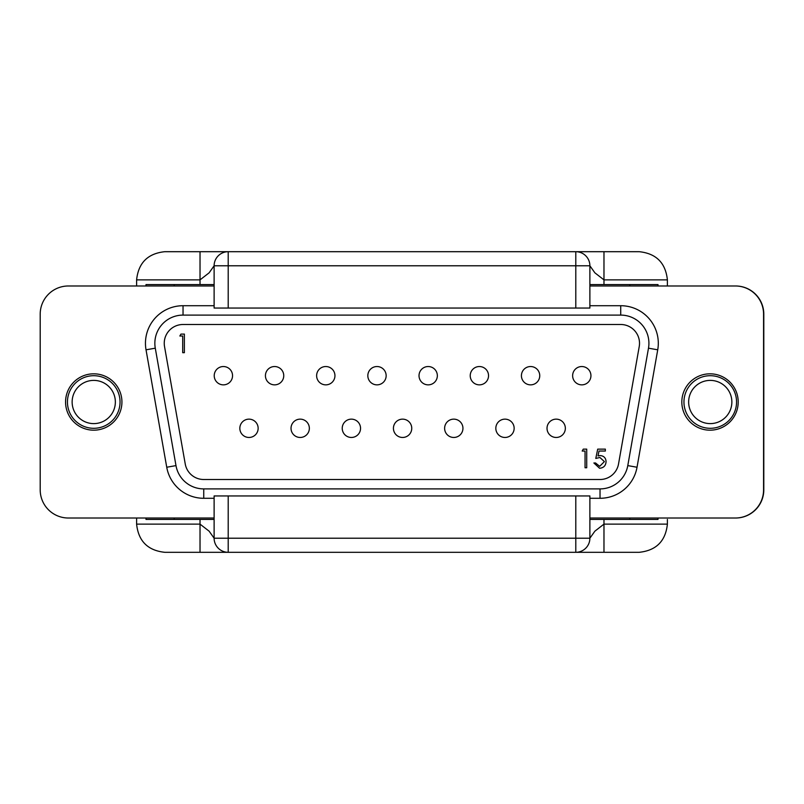 <?xml version="1.0" encoding="UTF-8"?>
<svg xmlns="http://www.w3.org/2000/svg" width="804" height="804" viewBox="0 0 804 804"><rect width="100%" height="100%" fill="white"/><g stroke="black" fill="none" stroke-linecap="round" stroke-linejoin="round"><path stroke-width="1.21" d="M146.006 518.017L146.006 519.434L214.115 519.434L214.115 538.218L214.115 495.947L589.885 495.947L589.885 538.218A14.09 14.09 0 0 1 575.795 552.308L164.79 552.308C147.795 550.519 138.399 541.122 136.61 524.128L136.61 518.017L68.621 518.017M589.885 519.434L603.975 519.434L603.975 524.128L667.39 524.128L667.39 519.434M136.61 519.434L136.61 518.017M603.975 519.434L657.994 519.434L657.994 518.017M639.21 552.308C656.205 550.519 665.601 541.122 667.39 524.128C665.601 541.122 656.205 550.519 639.21 552.308L575.795 552.308L575.795 495.947M214.115 519.434L214.115 518.017L174.187 518.017L174.187 519.434M228.205 495.947L228.205 552.308A14.09 14.09 0 0 1 214.115 538.218L209.12 531.173L200.025 524.128L200.025 519.434M603.975 552.308L603.975 524.128L594.88 531.173L589.885 538.218L214.115 538.218M164.79 552.308C147.795 550.519 138.399 541.122 136.61 524.128L200.025 524.128L200.025 552.308M629.813 519.434L629.813 518.017L589.885 518.017L735.379 518.017A28.18 28.18 0 0 0 763.569 489.837L763.569 314.163A28.18 28.18 0 0 0 735.379 285.983L589.885 285.983L629.813 285.983L629.813 284.566M565.343 428.301A9.156 9.156 0 0 0 556.187 419.145A9.156 9.156 0 0 0 547.021 428.301A9.156 9.156 0 0 0 556.187 437.466A9.156 9.156 0 0 0 565.343 428.301A9.156 9.156 0 0 0 556.187 419.145A9.156 9.156 0 0 0 547.021 428.301M514.148 428.301A9.156 9.156 0 0 0 504.982 419.145A9.156 9.156 0 0 0 495.827 428.301A9.156 9.156 0 0 0 504.982 437.466A9.156 9.156 0 0 0 514.148 428.301A9.156 9.156 0 0 0 504.982 419.145A9.156 9.156 0 0 0 495.827 428.301M462.943 428.301A9.156 9.156 0 0 0 453.788 419.145A9.156 9.156 0 0 0 444.622 428.301A9.156 9.156 0 0 0 453.788 437.466A9.156 9.156 0 0 0 462.943 428.301A9.156 9.156 0 0 0 453.788 419.145A9.156 9.156 0 0 0 444.622 428.301M411.748 428.301A9.156 9.156 0 0 0 402.583 419.145A9.156 9.156 0 0 0 393.427 428.301A9.156 9.156 0 0 0 402.583 437.466A9.156 9.156 0 0 0 411.748 428.301A9.156 9.156 0 0 0 402.583 419.145A9.156 9.156 0 0 0 393.427 428.301M360.544 428.301A9.156 9.156 0 0 0 351.388 419.145A9.156 9.156 0 0 0 342.233 428.301A9.156 9.156 0 0 0 351.388 437.466A9.156 9.156 0 0 0 360.544 428.301A9.156 9.156 0 0 0 351.388 419.145A9.156 9.156 0 0 0 342.233 428.301M309.349 428.301A9.156 9.156 0 0 0 300.193 419.145A9.156 9.156 0 0 0 291.028 428.301A9.156 9.156 0 0 0 300.193 437.466A9.156 9.156 0 0 0 309.349 428.301M590.94 375.699A9.156 9.156 0 0 0 581.784 366.534A9.156 9.156 0 0 0 572.629 375.699A9.156 9.156 0 0 0 581.784 384.855A9.156 9.156 0 0 0 590.94 375.699A9.156 9.156 0 0 0 581.784 366.534A9.156 9.156 0 0 0 572.629 375.699M539.745 375.699A9.156 9.156 0 0 0 530.59 366.534A9.156 9.156 0 0 0 521.424 375.699A9.156 9.156 0 0 0 530.59 384.855A9.156 9.156 0 0 0 539.745 375.699A9.156 9.156 0 0 0 530.59 366.534A9.156 9.156 0 0 0 521.424 375.699M488.541 375.699A9.156 9.156 0 0 0 479.385 366.534A9.156 9.156 0 0 0 470.229 375.699A9.156 9.156 0 0 0 479.385 384.855A9.156 9.156 0 0 0 488.541 375.699A9.156 9.156 0 0 0 479.385 366.534A9.156 9.156 0 0 0 470.229 375.699M437.346 375.699A9.156 9.156 0 0 0 428.19 366.534A9.156 9.156 0 0 0 419.025 375.699A9.156 9.156 0 0 0 428.19 384.855A9.156 9.156 0 0 0 437.346 375.699A9.156 9.156 0 0 0 428.19 366.534A9.156 9.156 0 0 0 419.025 375.699M386.151 375.699A9.156 9.156 0 0 0 376.986 366.534A9.156 9.156 0 0 0 367.83 375.699A9.156 9.156 0 0 0 376.986 384.855A9.156 9.156 0 0 0 386.151 375.699A9.156 9.156 0 0 0 376.986 366.534A9.156 9.156 0 0 0 367.83 375.699M334.946 375.699A9.156 9.156 0 0 0 325.791 366.534A9.156 9.156 0 0 0 316.625 375.699A9.156 9.156 0 0 0 325.791 384.855A9.156 9.156 0 0 0 334.946 375.699A9.156 9.156 0 0 0 325.791 366.534A9.156 9.156 0 0 0 316.625 375.699M283.752 375.699A9.156 9.156 0 0 0 274.586 366.534A9.156 9.156 0 0 0 265.431 375.699A9.156 9.156 0 0 0 274.586 384.855A9.156 9.156 0 0 0 283.752 375.699M258.144 428.301A9.156 9.156 0 0 0 248.989 419.145A9.156 9.156 0 0 0 239.833 428.301A9.156 9.156 0 0 0 248.989 437.466A9.156 9.156 0 0 0 258.144 428.301A9.156 9.156 0 0 1 248.989 437.466A9.156 9.156 0 0 1 239.833 428.301M232.547 375.699A9.156 9.156 0 0 0 223.391 366.534A9.156 9.156 0 0 0 214.226 375.699A9.156 9.156 0 0 0 223.391 384.855A9.156 9.156 0 0 0 232.547 375.699A9.156 9.156 0 0 1 223.391 384.855A9.156 9.156 0 0 1 214.226 375.699M183.041 324.494A18.793 18.793 0 0 0 164.529 346.544L185.242 463.978A18.793 18.793 0 0 0 203.744 479.506L600.025 479.506A18.793 18.793 0 0 0 618.527 463.978L639.23 346.544A18.793 18.793 0 0 0 620.728 324.494L183.041 324.494M154.85 343.288A28.18 28.18 0 0 0 155.283 348.182L175.986 465.606A28.18 28.18 0 0 0 203.744 488.902L600.025 488.902A28.18 28.18 0 0 0 627.783 465.606L648.486 348.182A28.18 28.18 0 0 0 620.728 315.098L183.041 315.098A28.18 28.18 0 0 0 154.85 343.288M681.832 402A28.18 28.18 0 0 0 710.012 430.18A28.18 28.18 0 0 0 738.203 402A28.18 28.18 0 0 0 710.012 373.82A28.18 28.18 0 0 0 681.832 402M65.566 402A28.18 28.18 0 0 0 93.746 430.18A28.18 28.18 0 0 0 121.927 402A28.18 28.18 0 0 0 93.746 373.82A28.18 28.18 0 0 0 65.566 402M582.186 451.044L583.272 449.134L586.719 449.134L586.719 467.757L585.051 467.757L585.051 451.044L582.186 451.044M179.845 336.002L180.94 334.092L184.377 334.092L184.377 352.685L182.709 352.685L182.709 336.002L179.845 336.002M597.704 449.134L605.352 449.134L605.352 451.044L599.01 451.044L598.015 455.938L600.206 455.577C603.904 455.908 605.854 457.938 606.065 461.677C605.774 465.737 603.613 467.928 599.573 468.24L593.885 462.983L595.563 462.983L599.663 466.33L604.397 461.607L599.905 457.486L595.794 458.441L597.704 449.134M174.187 284.566L174.187 285.983L214.115 285.983L68.38 285.983A28.18 28.18 0 0 0 40.2 314.163L40.2 489.837A28.18 28.18 0 0 0 68.38 518.017L214.115 518.017M575.795 308.053L575.795 251.692A14.09 14.09 0 0 1 589.885 265.782L589.885 308.053L214.115 308.053L214.115 265.782A14.09 14.09 0 0 1 228.205 251.692L639.21 251.692C656.205 253.481 665.601 262.878 667.39 279.872L667.39 285.983L735.62 285.983A28.18 28.18 0 0 1 763.8 314.163L763.8 489.837A28.18 28.18 0 0 1 735.62 518.017L667.39 518.017M68.621 285.983L136.61 285.983L136.61 284.566M93.746 423.607A21.607 21.607 0 0 0 115.354 402A21.607 21.607 0 0 0 93.746 380.392A21.607 21.607 0 0 0 72.139 402A21.607 21.607 0 0 0 93.746 423.607M93.746 375.699A26.301 26.301 0 0 1 120.047 402A26.301 26.301 0 0 1 93.746 428.301A26.301 26.301 0 0 1 67.446 402A26.301 26.301 0 0 1 93.746 375.699M710.254 423.607A21.607 21.607 0 0 0 731.861 402A21.607 21.607 0 0 0 710.254 380.392A21.607 21.607 0 0 0 688.646 402A21.607 21.607 0 0 0 710.254 423.607M710.254 375.699A26.301 26.301 0 0 1 736.554 402A26.301 26.301 0 0 1 710.254 428.301A26.301 26.301 0 0 1 683.953 402A26.301 26.301 0 0 1 710.254 375.699M657.994 285.983L657.994 284.566L589.885 284.566M214.115 284.566L200.025 284.566L200.025 279.872L136.61 279.872L136.61 285.983M667.39 284.566L667.39 285.983M200.025 284.566L146.006 284.566L146.006 285.983M164.79 251.692C147.795 253.481 138.399 262.878 136.61 279.872C138.399 262.878 147.795 253.481 164.79 251.692L228.205 251.692L228.205 308.053M200.025 251.692L200.025 279.872L209.12 272.827L214.115 265.782L589.885 265.782L594.88 272.827L603.975 279.872L603.975 284.566M639.21 251.692C656.205 253.481 665.601 262.878 667.39 279.872L603.975 279.872L603.975 251.692M183.041 315.098L183.041 305.711L214.115 305.711M214.115 498.289L203.744 498.289A37.577 37.577 0 0 1 166.74 467.245L146.026 349.81A37.577 37.577 0 0 1 183.041 305.711M589.885 305.711L620.728 305.711A37.577 37.577 0 0 1 657.732 349.81L637.029 467.245A37.577 37.577 0 0 1 600.025 498.289L589.885 498.289M620.728 315.098L620.728 305.711A37.577 37.577 0 0 1 657.994 338.464M657.994 348.112A37.577 37.577 0 0 1 657.732 349.81L648.486 348.182M155.283 348.182L146.026 349.81M175.986 465.606L166.74 467.245M637.029 467.245L627.783 465.606M203.744 488.902L203.744 498.289M600.025 498.289L600.025 488.902"/></g></svg>
